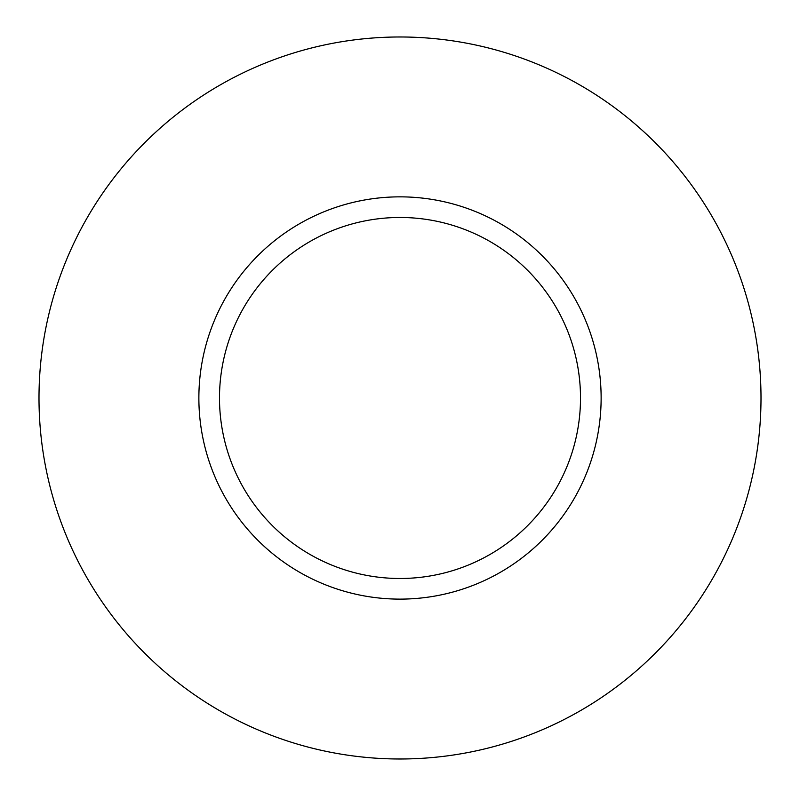 <?xml version="1.0" encoding="UTF-8"?>
<svg xmlns="http://www.w3.org/2000/svg" width="800" height="800" viewBox="0 0 800 800"><rect width="100%" height="100%" fill="white"/><g stroke="black" fill="none" stroke-linecap="round" stroke-linejoin="round"><path stroke-width="1.2" d="M400 196.85A201.13 201.13 0 0 1 601.13 397.98A201.13 201.13 0 0 1 400 599.12A201.13 201.13 0 0 1 198.87 397.98A201.13 201.13 0 0 1 400 196.85M400 578.49A180.5 180.5 0 0 0 556.32 307.73A180.5 180.5 0 0 0 243.68 307.73A180.5 180.5 0 0 0 400 578.49M400 758.99A361.01 361.01 0 0 0 712.64 217.48A361.01 361.01 0 0 0 87.36 217.48A361.01 361.01 0 0 0 400 758.99"/></g></svg>
